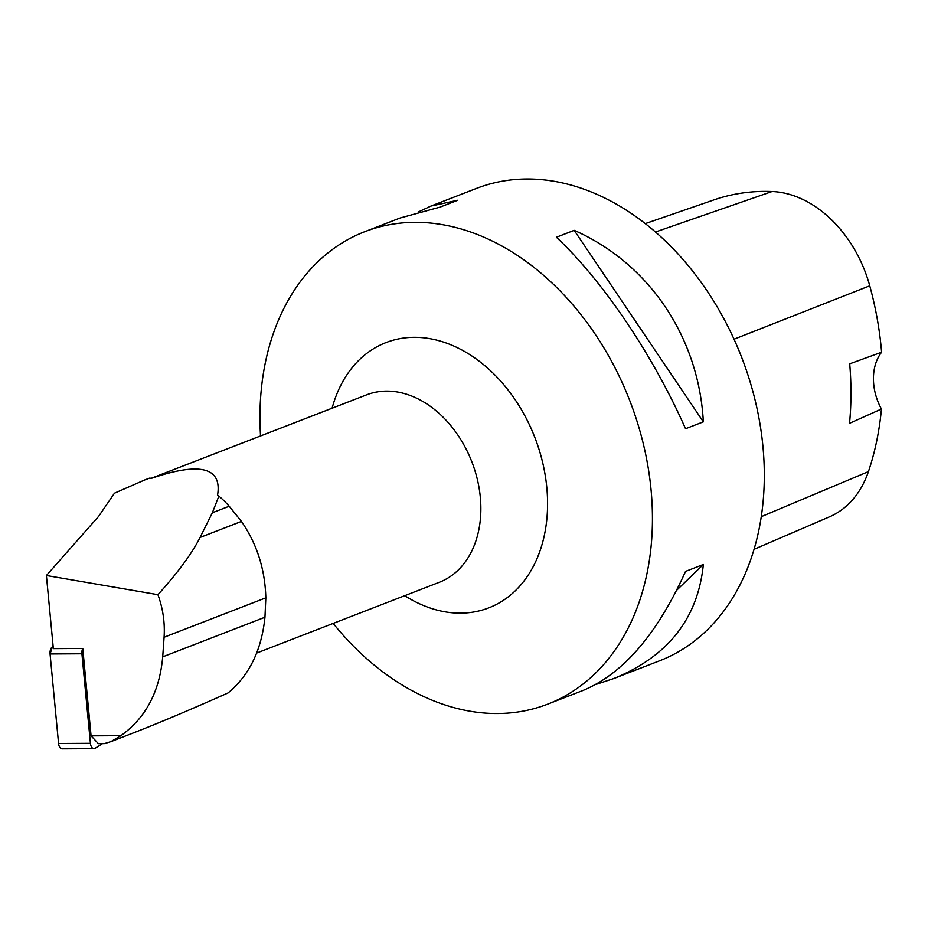 <?xml version="1.0" encoding="UTF-8"?>
<svg xmlns="http://www.w3.org/2000/svg" width="928" height="928" viewBox="0 0 928 928"><rect width="100%" height="100%" fill="white"/><g stroke="black" fill="none" stroke-linecap="round" stroke-linejoin="round"><path stroke-width="1.39" d="M110.908 741.634L104.33 743.641L98.391 743.676L91.072 735.869L120.826 735.707L110.908 741.634L132.112 733.422C157.853 723.434 189.834 709.943 228.068 692.938C249.261 675.41 261.557 650.168 264.956 617.236L265.826 597.829C265.072 569.363 256.94 543.901 241.431 521.42L229.204 506.224A101.326 74.46 -111.2 0 0 218.88 496.074L212.373 512.743L200.065 537.451C192.015 553.424 177.979 572.506 157.934 594.686L46.4 575.511L53.348 648.626L82.766 648.452A6.38 3.55 89.7 0 0 81.919 653.776L90.422 743.328A6.38 3.55 89.7 0 0 93.948 748.676A6.38 3.55 89.7 0 0 95.108 748.316L102.486 743.653M93.948 748.676L62.106 748.85A6.38 3.55 -90.3 0 1 58.568 743.502L50.066 653.962A6.38 3.55 -90.3 0 1 52.362 646.897L50.066 653.973L58.568 743.502L90.422 743.328M149.489 478.152A101.326 74.46 -111.2 0 0 147.575 478.86L144.884 479.892L149.489 478.152L151.612 478.28C200.274 461.738 222.256 467.41 217.535 495.297L218.88 496.074M157.934 594.686C162.98 608.617 165.022 622.804 164.082 637.246L162.713 656.85C159.57 691.801 145.603 718.086 120.826 735.707M91.072 735.869L82.766 648.452M144.884 479.892L114.457 493.197L98.635 516.351L46.4 575.511M333.175 623.407A253.309 186.168 -111.2 0 0 491.794 713.446A253.309 186.168 -111.2 0 0 547.717 704.143A253.309 186.168 -111.2 0 0 646.688 459.383A253.309 186.168 -111.2 0 0 456.193 227.627A253.309 186.168 -111.2 0 0 364.669 231.733A253.309 186.168 -111.2 0 0 260.536 435.951M547.717 704.143L583.178 690.397C623.222 673.682 657.337 634.01 685.548 571.393L703.343 564.491C697.984 618.268 668.195 656.258 613.953 678.472L659.588 660.794A253.309 186.168 -111.2 0 0 758.559 416.046A253.309 186.168 -111.2 0 0 568.064 184.278A253.309 186.168 -111.2 0 0 476.551 188.384L430.917 206.074L457.701 200.274L439.907 207.164L400.13 217.999L364.669 231.733M556.394 237.243L574.188 230.341C649.032 263.32 698.83 337.177 703.343 421.846L685.548 428.736C652.906 354.972 603.107 281.114 556.394 237.243M418.238 212.002L430.917 206.074M613.953 678.472L595.857 684.47M754.046 549.306L829.574 516.78A112.949 83.01 -111.2 0 0 868.422 471.61A281.822 207.118 -111.2 0 0 881.438 409.028L849.538 423.307A283.133 208.069 68.8 0 0 849.7 363.834L881.6 352.222A281.822 207.118 -111.2 0 0 869.756 285.801A112.949 83.01 -111.2 0 0 772.084 191.516A281.822 207.118 -111.2 0 0 713.945 199.891L645.296 223.613M881.6 352.222A48.256 35.461 -111.2 0 0 881.438 409.028M703.343 421.846L574.188 230.341M676.651 590.278L703.343 564.491M81.919 653.776L50.066 653.962M52.362 646.897L53.174 646.897M256.604 653.08L439.315 582.285A100.526 73.869 -111.2 0 0 476.563 476.308A100.526 73.869 -111.2 0 0 388.867 391.129A100.526 73.869 -111.2 0 0 366.676 394.818L151.334 478.256M772.084 191.516L655.47 232M868.422 471.61L761.262 516.664M869.756 285.801L734.036 339.207M332.085 408.227A142.239 104.539 68.8 0 1 417.38 337.363A142.239 104.539 68.8 0 1 545.745 478.732A142.239 104.539 68.8 0 1 457.365 613.095A142.239 104.539 68.8 0 1 404.724 595.683M162.713 656.85L264.956 617.236M200.065 537.451L241.431 521.42M164.082 637.246L265.826 597.829M212.373 512.743L229.204 506.224"/></g></svg>
